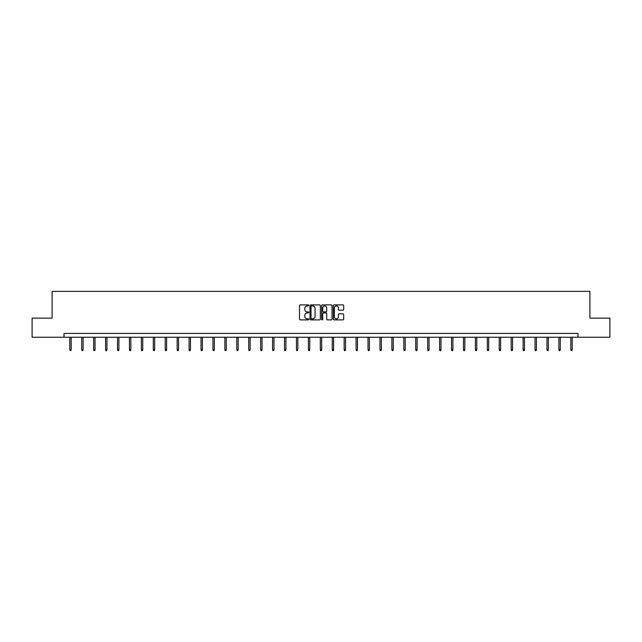 <?xml version="1.0" encoding="UTF-8"?>
<svg xmlns="http://www.w3.org/2000/svg" width="642" height="642" viewBox="0 0 642 642"><rect width="100%" height="100%" fill="white"/><g stroke="black" fill="none" stroke-linecap="round" stroke-linejoin="round"><path stroke-width="0.96" d="M308.762 305.407A0.522 0.522 0 0 0 308.24 304.886L300.263 304.886A0.754 0.754 0 0 0 299.517 305.632L299.517 319.146A0.754 0.754 0 0 0 300.263 319.893L308.24 319.893A0.522 0.522 0 0 0 308.762 319.371A0.522 0.522 0 0 0 308.24 318.841L307.205 318.841A2.399 2.399 0 0 1 304.806 316.442L304.806 315.318A2.399 2.399 0 0 1 307.205 312.919L308.24 312.919A0.522 0.522 0 0 0 308.762 312.389A0.522 0.522 0 0 0 308.24 311.868L307.205 311.868A2.399 2.399 0 0 1 304.806 309.46L304.806 308.337A2.399 2.399 0 0 1 307.205 305.937L308.24 305.937A0.522 0.522 0 0 0 308.762 305.407M342.932 310.174A0.754 0.754 0 0 0 343.687 309.428L343.687 305.632A0.754 0.754 0 0 0 342.932 304.886L334.081 304.886A0.754 0.754 0 0 0 333.326 305.632L333.326 319.146A0.754 0.754 0 0 0 334.081 319.893L342.932 319.893A0.754 0.754 0 0 0 343.687 319.146L343.687 314.564A0.754 0.754 0 0 0 342.932 313.818L339.145 313.818A0.754 0.754 0 0 0 338.398 314.564L338.398 316.835A2.006 2.006 0 0 1 336.384 318.841A2.006 2.006 0 0 1 334.378 316.835L334.378 307.943A2.006 2.006 0 0 1 336.384 305.937A2.006 2.006 0 0 1 338.398 307.943L338.398 309.428A0.754 0.754 0 0 0 339.145 310.174L342.932 310.174M64.023 337.243L32.1 337.243L32.1 318.127L52.098 318.127L52.098 291.364L589.902 291.364L589.902 318.127L609.9 318.127L609.9 337.243L577.977 337.243L577.977 333.415L64.023 333.415L64.023 337.243L577.977 337.243M320.342 305.632A0.754 0.754 0 0 0 319.596 304.886L310.736 304.886A0.754 0.754 0 0 0 309.982 305.632L309.982 319.146A0.754 0.754 0 0 0 310.736 319.893L319.596 319.893A0.754 0.754 0 0 0 320.342 319.146L320.342 305.632M322.404 304.886L331.264 304.886A0.754 0.754 0 0 1 332.018 305.632L332.018 319.146A0.754 0.754 0 0 1 331.264 319.893L327.476 319.893A0.754 0.754 0 0 1 326.722 319.146L326.722 313.665A0.754 0.754 0 0 0 325.976 312.919L323.456 312.919A0.754 0.754 0 0 0 322.709 313.665L322.709 319.371A0.522 0.522 0 0 1 322.18 319.893A0.522 0.522 0 0 1 321.658 319.371L321.658 305.632A0.754 0.754 0 0 1 322.404 304.886M311.563 305.937A0.522 0.522 0 0 0 311.033 306.459L311.033 318.32A0.522 0.522 0 0 0 311.563 318.841L312.646 318.841A2.399 2.399 0 0 0 315.053 316.442L315.053 308.337A2.399 2.399 0 0 0 312.646 305.937L311.563 305.937M326.722 307.983A2.006 2.006 0 0 0 324.716 305.969A2.006 2.006 0 0 0 322.709 307.983L322.709 311.113A0.754 0.754 0 0 0 323.456 311.868L325.976 311.868A0.754 0.754 0 0 0 326.722 311.113L326.722 307.983M71.174 349.649L70.869 350.636L70.106 350.636L69.801 349.649L71.174 349.649L71.174 337.243M69.801 349.649L69.801 337.243M83.107 349.649L82.802 350.636L82.032 350.636L81.727 349.649L83.107 349.649L83.107 337.243M81.727 349.649L81.727 337.243M95.032 349.649L94.727 350.636L93.965 350.636L93.66 349.649L95.032 349.649L95.032 337.243M93.66 349.649L93.66 337.243M106.965 349.649L106.66 350.636L105.89 350.636L105.585 349.649L106.965 349.649L106.965 337.243M105.585 349.649L105.585 337.243M118.89 349.649L118.585 350.636L117.823 350.636L117.518 349.649L118.89 349.649L118.89 337.243M117.518 349.649L117.518 337.243M130.824 349.649L130.519 350.636L129.748 350.636L129.443 349.649L130.824 349.649L130.824 337.243M129.443 349.649L129.443 337.243M142.749 349.649L142.444 350.636L141.681 350.636L141.376 349.649L142.749 349.649L142.749 337.243M141.376 349.649L141.376 337.243M154.682 349.649L154.377 350.636L153.607 350.636L153.302 349.649L154.682 349.649L154.682 337.243M153.302 349.649L153.302 337.243M166.607 349.649L166.302 350.636L165.54 350.636L165.235 349.649L166.607 349.649L166.607 337.243M165.235 349.649L165.235 337.243M178.54 349.649L178.235 350.636L177.465 350.636L177.16 349.649L178.54 349.649L178.54 337.243M177.16 349.649L177.16 337.243M190.465 349.649L190.16 350.636L189.398 350.636L189.093 349.649L190.465 349.649L190.465 337.243M189.093 349.649L189.093 337.243M202.399 349.649L202.094 350.636L201.323 350.636L201.018 349.649L202.399 349.649L202.399 337.243M201.018 349.649L201.018 337.243M214.324 349.649L214.019 350.636L213.256 350.636L212.951 349.649L214.324 349.649L214.324 337.243M212.951 349.649L212.951 337.243M226.257 349.649L225.952 350.636L225.182 350.636L224.877 349.649L226.257 349.649L226.257 337.243M224.877 349.649L224.877 337.243M238.182 349.649L237.877 350.636L237.115 350.636L236.81 349.649L238.182 349.649L238.182 337.243M236.81 349.649L236.81 337.243M250.115 349.649L249.81 350.636L249.04 350.636L248.735 349.649L250.115 349.649L250.115 337.243M248.735 349.649L248.735 337.243M262.04 349.649L261.735 350.636L260.973 350.636L260.668 349.649L262.04 349.649L262.04 337.243M260.668 349.649L260.668 337.243M273.974 349.649L273.669 350.636L272.898 350.636L272.593 349.649L273.974 349.649L273.974 337.243M272.593 349.649L272.593 337.243M285.899 349.649L285.594 350.636L284.831 350.636L284.526 349.649L285.899 349.649L285.899 337.243M284.526 349.649L284.526 337.243M297.832 349.649L297.527 350.636L296.756 350.636L296.452 349.649L297.832 349.649L297.832 337.243M296.452 349.649L296.452 337.243M309.757 349.649L309.452 350.636L308.69 350.636L308.385 349.649L309.757 349.649L309.757 337.243M308.385 349.649L308.385 337.243M321.69 349.649L321.385 350.636L320.615 350.636L320.31 349.649L321.69 349.649L321.69 337.243M320.31 349.649L320.31 337.243M333.615 349.649L333.31 350.636L332.548 350.636L332.243 349.649L333.615 349.649L333.615 337.243M332.243 349.649L332.243 337.243M345.548 349.649L345.244 350.636L344.473 350.636L344.168 349.649L345.548 349.649L345.548 337.243M344.168 349.649L344.168 337.243M357.474 349.649L357.169 350.636L356.406 350.636L356.101 349.649L357.474 349.649L357.474 337.243M356.101 349.649L356.101 337.243M369.407 349.649L369.102 350.636L368.331 350.636L368.026 349.649L369.407 349.649L369.407 337.243M368.026 349.649L368.026 337.243M381.332 349.649L381.027 350.636L380.265 350.636L379.96 349.649L381.332 349.649L381.332 337.243M379.96 349.649L379.96 337.243M393.265 349.649L392.96 350.636L392.19 350.636L391.885 349.649L393.265 349.649L393.265 337.243M391.885 349.649L391.885 337.243M405.19 349.649L404.885 350.636L404.123 350.636L403.818 349.649L405.19 349.649L405.19 337.243M403.818 349.649L403.818 337.243M417.123 349.649L416.818 350.636L416.048 350.636L415.743 349.649L417.123 349.649L417.123 337.243M415.743 349.649L415.743 337.243M429.049 349.649L428.744 350.636L427.981 350.636L427.676 349.649L429.049 349.649L429.049 337.243M427.676 349.649L427.676 337.243M440.982 349.649L440.677 350.636L439.906 350.636L439.601 349.649L440.982 349.649L440.982 337.243M439.601 349.649L439.601 337.243M452.907 349.649L452.602 350.636L451.84 350.636L451.535 349.649L452.907 349.649L452.907 337.243M451.535 349.649L451.535 337.243M464.84 349.649L464.535 350.636L463.765 350.636L463.46 349.649L464.84 349.649L464.84 337.243M463.46 349.649L463.46 337.243M476.765 349.649L476.46 350.636L475.698 350.636L475.393 349.649L476.765 349.649L476.765 337.243M475.393 349.649L475.393 337.243M488.698 349.649L488.393 350.636L487.623 350.636L487.318 349.649L488.698 349.649L488.698 337.243M487.318 349.649L487.318 337.243M500.624 349.649L500.319 350.636L499.556 350.636L499.251 349.649L500.624 349.649L500.624 337.243M499.251 349.649L499.251 337.243M512.557 349.649L512.252 350.636L511.481 350.636L511.176 349.649L512.557 349.649L512.557 337.243M511.176 349.649L511.176 337.243M524.482 349.649L524.177 350.636L523.415 350.636L523.11 349.649L524.482 349.649L524.482 337.243M523.11 349.649L523.11 337.243M536.415 349.649L536.11 350.636L535.34 350.636L535.035 349.649L536.415 349.649L536.415 337.243M535.035 349.649L535.035 337.243M548.34 349.649L548.035 350.636L547.273 350.636L546.968 349.649L548.34 349.649L548.34 337.243M546.968 349.649L546.968 337.243M560.273 349.649L559.968 350.636L559.198 350.636L558.893 349.649L560.273 349.649L560.273 337.243M558.893 349.649L558.893 337.243M572.199 349.649L571.894 350.636L571.131 350.636L570.826 349.649L572.199 349.649L572.199 337.243M570.826 349.649L570.826 337.243"/></g></svg>
